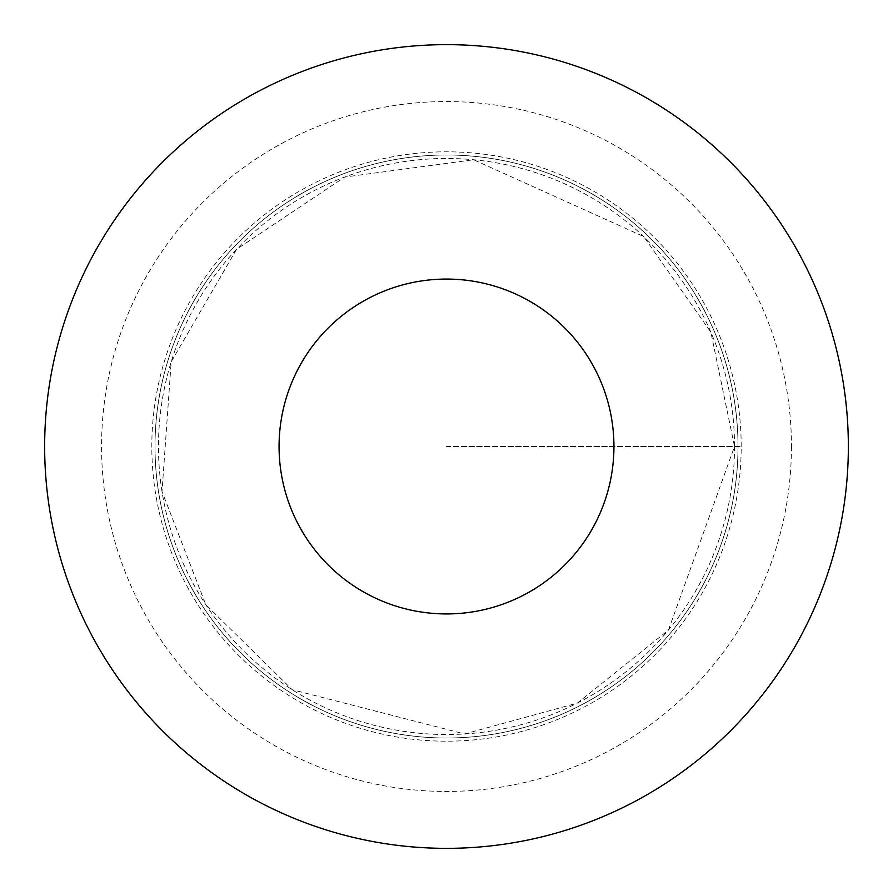 <?xml version="1.0" encoding="UTF-8"?>
<svg xmlns="http://www.w3.org/2000/svg" width="893" height="893" viewBox="0 0 893 893"><rect width="100%" height="100%" fill="white"/><g stroke="black" fill="none" stroke-linecap="round" stroke-linejoin="round"><path stroke-width="0.67" stroke-dasharray="4.46 3.35" d="M738.009 446.5A291.509 291.509 0 0 0 300.751 194.049A291.509 291.509 0 0 0 300.751 698.951A291.509 291.509 0 0 0 738.009 446.5A291.509 291.509 0 0 0 300.751 194.049A291.509 291.509 0 0 0 300.751 698.951A291.509 291.509 0 0 0 738.009 446.5M848.35 446.5A401.85 401.85 0 0 1 245.575 794.513A401.85 401.85 0 0 1 245.575 98.487A401.85 401.85 0 0 1 848.35 446.5A401.85 401.85 0 0 1 245.575 794.513A401.85 401.85 0 0 1 245.575 98.487A401.85 401.85 0 0 1 848.35 446.5M741.19 446.5A294.69 294.69 0 0 0 446.5 151.81A294.69 294.69 0 0 0 151.81 446.5A294.69 294.69 0 0 0 446.5 741.19A294.69 294.69 0 0 0 741.19 446.5M446.5 446.5L741.19 446.5L446.5 446.5M734.526 446.5A288.026 288.026 0 0 1 302.481 695.937A288.026 288.026 0 0 1 302.481 197.063A288.026 288.026 0 0 1 734.526 446.5L668.433 630.101L577.258 703.137L464.583 733.957L292.167 689.686L205.758 604.639L162.013 491.563L171.199 361.81L236.533 249.326L344.687 177.071L473.603 159.747L643.674 236.533L710.839 332.107L734.526 446.5M791.444 446.5A344.944 344.944 0 0 1 274.028 745.231A344.944 344.944 0 0 1 274.028 147.769A344.944 344.944 0 0 1 791.444 446.5"/><path stroke-width="1.34" d="M613.938 446.5A167.438 167.438 0 0 1 362.781 591.501A167.438 167.438 0 0 1 362.781 301.499A167.438 167.438 0 0 1 613.938 446.5M848.35 446.5A401.85 401.85 0 0 1 245.575 794.513A401.85 401.85 0 0 1 245.575 98.487A401.85 401.85 0 0 1 848.35 446.5"/></g></svg>
